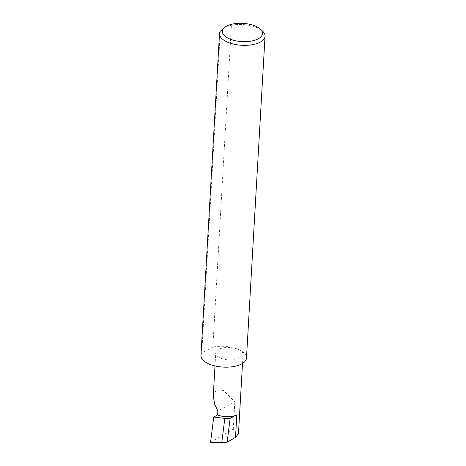 <?xml version="1.0" encoding="UTF-8"?>
<svg xmlns="http://www.w3.org/2000/svg" width="466" height="466" viewBox="0 0 466 466"><rect width="100%" height="100%" fill="white"/><g stroke="black" fill="none" stroke-linecap="round" stroke-linejoin="round"><path stroke-width="0.35" stroke-dasharray="2.33 1.75" d="M213.259 395.908L216.346 389.896L223.435 390.496L234.829 401.908L217.867 410.907M224.554 27.442L231.404 25.275L212.851 347.088A22.805 10.386 -176.7 0 1 237.87 349.22A13.671 6.227 3.3 0 0 223.604 347.805A13.671 6.227 3.3 0 0 215.735 352.931A13.671 6.227 3.3 0 0 220.901 358.22A13.671 6.227 3.3 0 0 235.167 359.635A13.671 6.227 3.3 0 0 243.036 354.51A13.671 6.227 3.3 0 0 237.87 349.22A22.805 10.386 -176.7 0 1 246.485 358.039M231.404 25.275A22.805 10.386 -176.7 0 1 256.422 27.407A22.805 10.386 -176.7 0 1 262.142 30.727M210.574 442.281L233.262 429.151L238.464 433.759M233.262 429.151L234.829 401.908M220.313 31.158L201.761 352.972A22.805 10.386 -176.7 0 0 200.957 355.412M212.851 347.088L201.761 352.972M214.989 365.932L215.735 352.931M242.518 363.457L243.036 354.51"/><path stroke-width="0.7" d="M217.634 414.961A13.671 6.227 3.3 0 0 236.815 414.827L230.146 418.363L224.816 418.41L213.76 417.018L217.634 414.961L217.867 410.907L214.675 404.214L213.259 395.908L214.989 365.932M254.867 25.875A20.067 9.139 3.3 0 0 225.474 26.812A20.067 9.139 3.3 0 0 229.971 39.08A20.067 9.139 3.3 0 0 255.415 40.035A20.067 9.139 3.3 0 0 259.9 28.799A20.067 9.139 3.3 0 0 254.867 25.875M259.9 28.799L262.142 30.727A22.805 10.386 -176.7 0 1 265.043 36.22A22.805 10.386 -176.7 0 1 251.92 44.771A22.805 10.386 -176.7 0 1 228.13 42.412A22.805 10.386 -176.7 0 1 219.515 33.599A22.805 10.386 -176.7 0 1 220.313 31.158L225.474 26.812M265.043 36.22L246.485 358.039A22.805 10.386 -176.7 0 1 233.361 366.591A22.805 10.386 -176.7 0 1 209.578 364.231A22.805 10.386 -176.7 0 1 200.957 355.412L219.515 33.599M230.146 418.363L227.134 442.222L221.752 442.7L224.816 418.41M221.752 442.7L210.574 442.281L213.76 417.018M242.518 363.457L238.464 433.759L235.516 437.376L227.134 442.222M236.815 414.827L235.516 437.376"/></g></svg>
